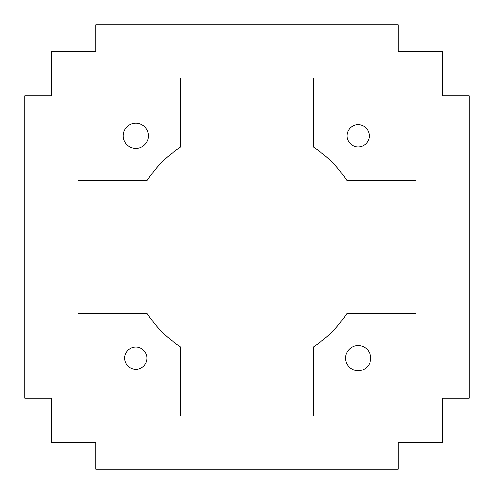 <?xml version="1.0" encoding="UTF-8"?>
<svg xmlns="http://www.w3.org/2000/svg" width="494" height="494" viewBox="0 0 494 494"><rect width="100%" height="100%" fill="white"/><g stroke="black" fill="none" stroke-linecap="round" stroke-linejoin="round"><path stroke-width="0.74" d="M369.265 135.85A11.115 11.115 0 0 0 352.593 126.223A11.115 11.115 0 0 0 352.593 145.477A11.115 11.115 0 0 0 369.265 135.85A11.115 11.115 0 0 1 352.593 145.477A11.115 11.115 0 0 1 352.593 126.223A11.115 11.115 0 0 1 369.265 135.85M146.965 358.15A11.115 11.115 0 0 0 130.293 348.523A11.115 11.115 0 0 0 130.293 367.777A11.115 11.115 0 0 0 146.965 358.15A11.115 11.115 0 0 1 130.293 367.777A11.115 11.115 0 0 1 130.293 348.523A11.115 11.115 0 0 1 146.965 358.15M78.052 313.69L147.187 313.69L78.052 313.69L78.052 180.31L78.052 313.69L78.052 180.31L147.187 180.31L78.052 180.31L78.052 313.69M180.31 78.052L313.69 78.052L180.31 78.052L180.31 147.187L180.31 78.052L313.69 78.052L313.69 147.187L313.69 78.052L180.31 78.052M415.948 180.31L346.813 180.31L415.948 180.31L415.948 313.69L415.948 180.31L415.948 313.69L346.813 313.69L415.948 313.69L415.948 180.31M313.69 415.948L313.69 346.813L313.69 415.948L180.31 415.948L313.69 415.948L180.31 415.948L180.31 346.813L180.31 415.948L313.69 415.948M442.624 95.836L442.624 51.376L398.164 51.376L398.164 24.7L95.836 24.7L95.836 51.376L51.376 51.376L51.376 95.836L24.7 95.836L24.7 398.164L51.376 398.164L51.376 442.624L95.836 442.624L95.836 469.3L398.164 469.3L398.164 442.624L442.624 442.624L442.624 398.164L469.3 398.164L469.3 95.836L442.624 95.836L469.3 95.836L469.3 398.164L442.624 398.164L442.624 442.624L398.164 442.624L398.164 469.3L95.836 469.3L95.836 442.624L51.376 442.624L51.376 398.164L24.7 398.164L24.7 95.836L51.376 95.836L51.376 51.376L95.836 51.376L95.836 24.7L398.164 24.7L398.164 51.376L442.624 51.376L442.624 95.836M148.422 135.85A12.572 12.572 0 0 1 129.564 146.743A12.572 12.572 0 0 1 129.564 124.957A12.572 12.572 0 0 1 148.422 135.85A12.572 12.572 0 0 0 129.564 124.957A12.572 12.572 0 0 0 129.564 146.743A12.572 12.572 0 0 0 148.422 135.85M370.722 358.15A12.572 12.572 0 0 1 351.864 369.043A12.572 12.572 0 0 1 351.864 347.257A12.572 12.572 0 0 1 370.722 358.15A12.572 12.572 0 0 0 351.864 347.257A12.572 12.572 0 0 0 351.864 369.043A12.572 12.572 0 0 0 370.722 358.15M147.187 180.31A120.042 120.042 0 0 1 180.31 147.187A120.042 120.042 0 0 0 147.187 180.31M313.69 147.187A120.042 120.042 0 0 1 346.813 180.31A120.042 120.042 0 0 0 313.69 147.187M346.813 313.69A120.042 120.042 0 0 1 313.69 346.813A120.042 120.042 0 0 0 346.813 313.69M180.31 346.813A120.042 120.042 0 0 1 147.187 313.69A120.042 120.042 0 0 0 180.31 346.813"/></g></svg>
